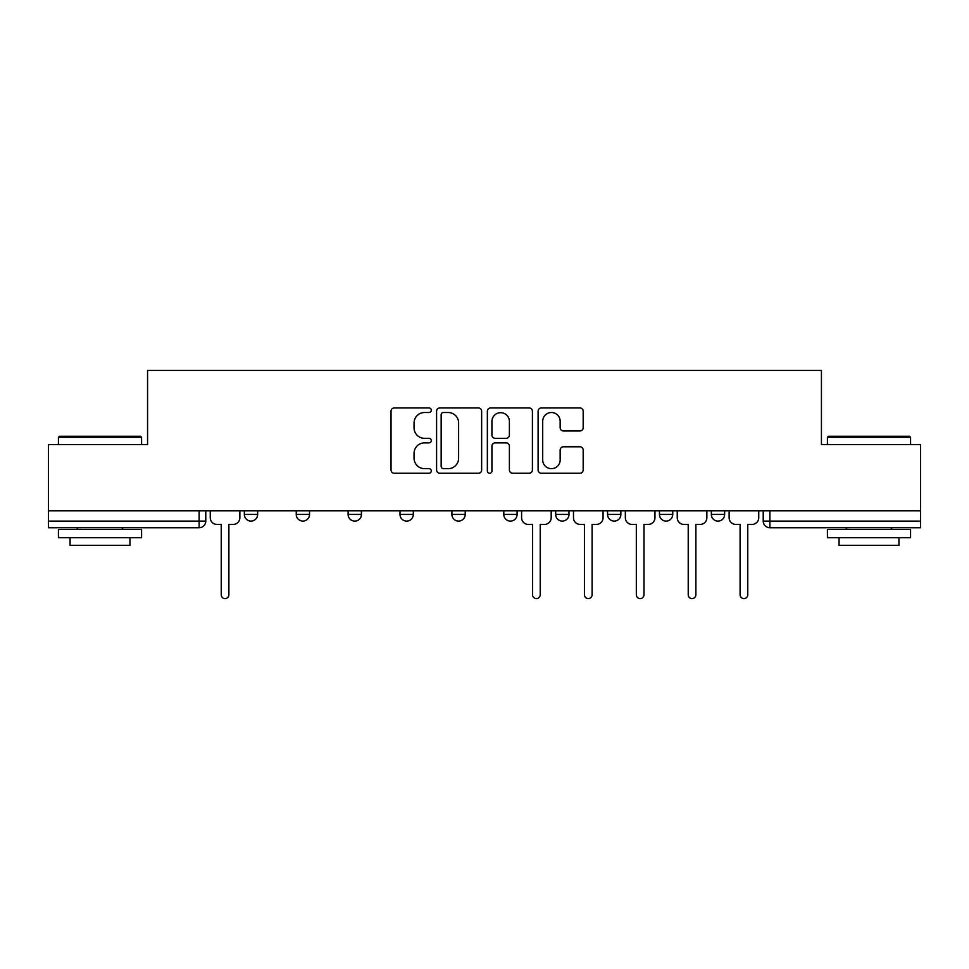 <?xml version="1.0" encoding="UTF-8"?>
<svg xmlns="http://www.w3.org/2000/svg" width="969" height="969" viewBox="0 0 969 969"><rect width="100%" height="100%" fill="white"/><g stroke="black" fill="none" stroke-linecap="round" stroke-linejoin="round"><path stroke-width="1.45" d="M431.29 410.238A2.289 2.289 0 0 0 429.001 407.949L394.31 407.949A3.27 3.27 0 0 0 391.04 411.207L391.04 469.977A3.27 3.27 0 0 0 394.31 473.247L429.001 473.247A2.289 2.289 0 0 0 431.29 470.958A2.289 2.289 0 0 0 429.001 468.669L424.507 468.669A10.453 10.453 0 0 1 414.066 458.228L414.066 453.322A10.453 10.453 0 0 1 424.507 442.881L429.001 442.881A2.289 2.289 0 0 0 431.29 440.592A2.289 2.289 0 0 0 429.001 438.315L424.507 438.315A10.453 10.453 0 0 1 414.066 427.862L414.066 422.968A10.453 10.453 0 0 1 424.507 412.515L429.001 412.515A2.289 2.289 0 0 0 431.29 410.238M659.453 510.772L659.453 514.43L672.752 514.43A6.65 6.65 0 0 1 666.103 521.092A6.65 6.65 0 0 1 659.453 514.43L659.453 510.772M555.673 510.772L555.673 514.43L568.985 514.43A6.65 6.65 0 0 1 562.335 521.092A6.65 6.65 0 0 1 555.673 514.43L555.673 510.772M503.795 510.772L503.795 514.43L517.095 514.43A6.65 6.65 0 0 1 510.445 521.092A6.65 6.65 0 0 1 503.795 514.43L503.795 510.772M400.015 510.772L400.015 514.43L413.327 514.43A6.65 6.65 0 0 1 406.665 521.092A6.65 6.65 0 0 1 400.015 514.43L400.015 510.772M579.91 430.963A3.27 3.27 0 0 0 583.181 427.704L583.181 411.207A3.27 3.27 0 0 0 579.91 407.949L541.392 407.949A3.27 3.27 0 0 0 538.122 411.207L538.122 469.977A3.27 3.27 0 0 0 541.392 473.247L579.91 473.247A3.27 3.27 0 0 0 583.181 469.977L583.181 450.064A3.27 3.27 0 0 0 579.91 446.794L563.425 446.794A3.27 3.27 0 0 0 560.167 450.064L560.167 459.936A8.733 8.733 0 0 1 551.434 468.669A8.733 8.733 0 0 1 542.701 459.936L542.701 421.249A8.733 8.733 0 0 1 551.434 412.515A8.733 8.733 0 0 1 560.167 421.249L560.167 427.704A3.27 3.27 0 0 0 563.425 430.963L579.91 430.963M48.45 510.772L48.45 444.589L147.567 444.589L147.567 370.412L821.433 370.412L821.433 444.589L920.55 444.589L920.55 510.772L48.45 510.772L48.45 521.092L205.779 521.092L205.779 510.772L205.779 521.092A6.65 6.65 0 0 1 199.117 527.742L48.45 527.742L48.45 521.092M481.641 411.207A3.27 3.27 0 0 0 478.383 407.949L439.853 407.949A3.27 3.27 0 0 0 436.595 411.207L436.595 469.977A3.27 3.27 0 0 0 439.853 473.247L478.383 473.247A3.27 3.27 0 0 0 481.641 469.977L481.641 411.207M490.617 407.949L529.147 407.949A3.27 3.27 0 0 1 532.405 411.207L532.405 469.977A3.27 3.27 0 0 1 529.147 473.247L512.662 473.247A3.27 3.27 0 0 1 509.391 469.977L509.391 446.152A3.27 3.27 0 0 0 506.133 442.881L495.195 442.881A3.27 3.27 0 0 0 491.925 446.152L491.925 470.958A2.289 2.289 0 0 1 489.648 473.247A2.289 2.289 0 0 1 487.359 470.958L487.359 411.207A3.27 3.27 0 0 1 490.617 407.949M763.221 510.772L763.221 521.092L920.55 521.092L920.55 527.742L769.883 527.742A6.65 6.65 0 0 1 763.221 521.092L763.221 510.772M920.55 510.772L920.55 521.092M724.642 510.772L724.642 514.43A6.65 6.65 0 0 1 717.993 521.092A6.65 6.65 0 0 1 711.343 514.43L724.642 514.43L724.642 510.772M711.343 510.772L711.343 514.43M672.752 510.772L672.752 514.43M620.875 510.772L620.875 514.43A6.65 6.65 0 0 1 614.213 521.092A6.65 6.65 0 0 1 607.563 514.43L620.875 514.43L620.875 510.772M607.563 510.772L607.563 514.43M568.985 510.772L568.985 514.43L568.985 510.772M517.095 514.43L517.095 510.772L517.095 514.43A6.65 6.65 0 0 1 510.445 521.092M465.205 510.772L465.205 514.43A6.65 6.65 0 0 1 458.555 521.092A6.65 6.65 0 0 1 451.905 514.43A6.65 6.65 0 0 0 458.555 521.092A6.65 6.65 0 0 0 465.205 514.43L465.205 510.772M451.905 510.772L451.905 514.43L465.205 514.43M413.327 510.772L413.327 514.43M361.437 510.772L361.437 514.43A6.65 6.65 0 0 1 354.787 521.092A6.65 6.65 0 0 1 348.125 514.43A6.65 6.65 0 0 0 354.787 521.092A6.65 6.65 0 0 0 361.437 514.43L348.125 514.43L348.125 510.772M296.248 510.772L296.248 514.43L309.547 514.43L309.547 510.772L309.547 514.43A6.65 6.65 0 0 1 302.897 521.092A6.65 6.65 0 0 1 296.248 514.43A6.65 6.65 0 0 0 302.897 521.092M244.358 510.772L244.358 514.43L257.657 514.43L257.657 510.772L257.657 514.43A6.65 6.65 0 0 1 251.007 521.092A6.65 6.65 0 0 1 244.358 514.43A6.65 6.65 0 0 0 251.007 521.092M199.117 510.772L199.117 527.742A6.65 6.65 0 0 0 205.779 521.092M443.451 412.515A2.289 2.289 0 0 0 441.161 414.805L441.161 466.392A2.289 2.289 0 0 0 443.451 468.669L448.175 468.669A10.453 10.453 0 0 0 458.628 458.228L458.628 422.968A10.453 10.453 0 0 0 448.175 412.515L443.451 412.515M509.391 421.418A8.733 8.733 0 0 0 500.658 412.685A8.733 8.733 0 0 0 491.925 421.418L491.925 435.045A3.27 3.27 0 0 0 495.195 438.315L506.133 438.315A3.27 3.27 0 0 0 509.391 435.045L509.391 421.418M210.261 510.772L210.261 517.761A6.65 6.65 0 0 0 216.911 524.411L221.235 524.411L221.235 594.76A3.828 3.828 0 0 0 225.062 598.588A3.828 3.828 0 0 0 228.89 594.76L228.89 524.411L233.214 524.411A6.65 6.65 0 0 0 239.864 517.761L239.864 510.772M58.431 437.273L59.424 436.268L140.578 436.268L141.583 437.273L58.431 437.273L58.431 444.589M141.583 537.722L58.431 537.722L58.431 529.401L141.583 529.401L141.583 537.722M129.943 537.722L129.943 545.365L70.071 545.365L70.071 537.722M827.417 437.273L828.422 436.268L909.576 436.268L910.569 437.273L827.417 437.273L827.417 444.589M910.569 537.722L827.417 537.722L827.417 529.401L910.569 529.401L910.569 537.722M898.929 537.722L898.929 545.365L839.057 545.365L839.057 537.722M521.588 510.772L521.588 517.761A6.65 6.65 0 0 0 528.238 524.411L532.562 524.411L532.562 594.76A3.828 3.828 0 0 0 536.39 598.588A3.828 3.828 0 0 0 540.217 594.76L540.217 524.411L544.542 524.411A6.65 6.65 0 0 0 551.191 517.761L551.191 510.772M573.478 510.772L573.478 517.761A6.65 6.65 0 0 0 580.128 524.411L584.452 524.411L584.452 594.76A3.828 3.828 0 0 0 588.28 598.588A3.828 3.828 0 0 0 592.095 594.76L592.095 524.411L596.419 524.411A6.65 6.65 0 0 0 603.069 517.761L603.069 510.772M625.356 510.772L625.356 517.761A6.65 6.65 0 0 0 632.006 524.411L636.33 524.411L636.33 594.76A3.828 3.828 0 0 0 640.158 598.588A3.828 3.828 0 0 0 643.985 594.76L643.985 524.411L648.309 524.411A6.65 6.65 0 0 0 654.959 517.761L654.959 510.772M677.246 510.772L677.246 517.761A6.65 6.65 0 0 0 683.896 524.411L688.22 524.411L688.22 594.76A3.828 3.828 0 0 0 692.048 598.588A3.828 3.828 0 0 0 695.875 594.76L695.875 524.411L700.199 524.411A6.65 6.65 0 0 0 706.849 517.761L706.849 510.772M729.136 510.772L729.136 517.761A6.65 6.65 0 0 0 735.786 524.411L740.11 524.411L740.11 594.76A3.828 3.828 0 0 0 743.938 598.588A3.828 3.828 0 0 0 747.765 594.76L747.765 524.411L752.089 524.411A6.65 6.65 0 0 0 758.739 517.761L758.739 510.772M769.883 510.772L769.883 527.742M141.583 444.589L141.583 437.273M122.627 529.401L122.627 527.742M77.387 529.401L77.387 527.742M910.569 444.589L910.569 437.273M891.613 529.401L891.613 527.742M846.373 529.401L846.373 527.742"/></g></svg>
